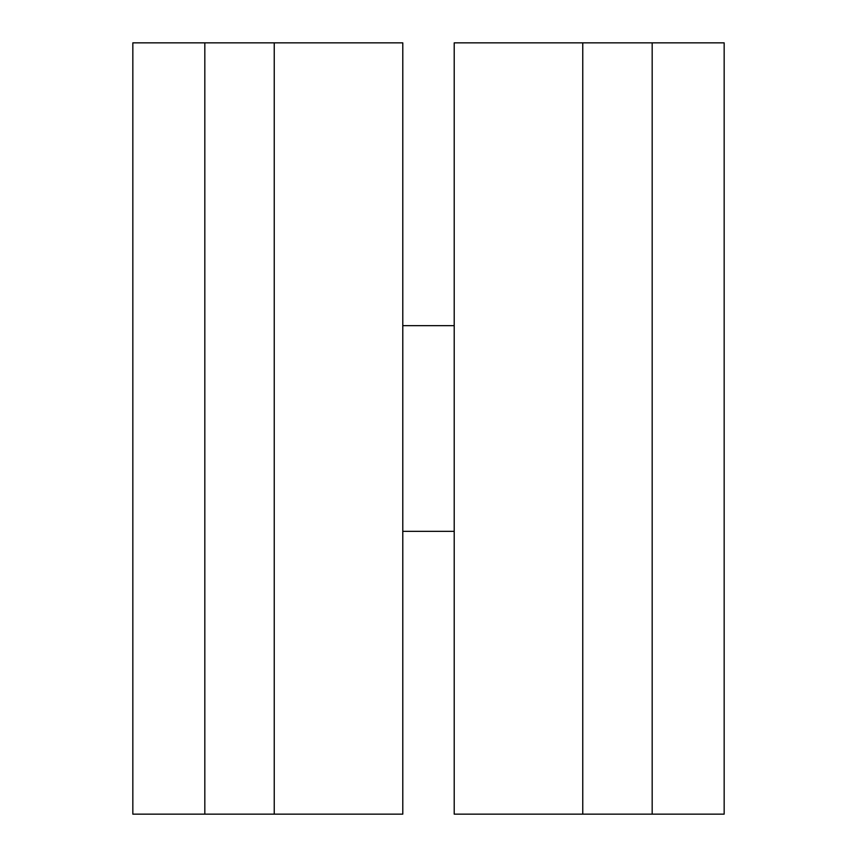 <?xml version="1.0" encoding="UTF-8"?>
<svg xmlns="http://www.w3.org/2000/svg" width="857" height="857" viewBox="0 0 857 857"><rect width="100%" height="100%" fill="white"/><g stroke="black" fill="none" stroke-linecap="round" stroke-linejoin="round"><path stroke-width="1.29" d="M454.21 325.66L402.79 325.66M454.21 531.34L402.79 531.34M204.823 42.85L204.823 814.15L132.835 814.15L132.835 42.85L402.79 42.85L402.79 814.15L274.24 814.15L274.24 42.85M204.823 814.15L274.24 814.15M582.76 814.15L454.21 814.15L454.21 42.85L724.165 42.85L724.165 814.15L582.76 814.15L582.76 42.85M652.177 814.15L652.177 42.85"/></g></svg>
